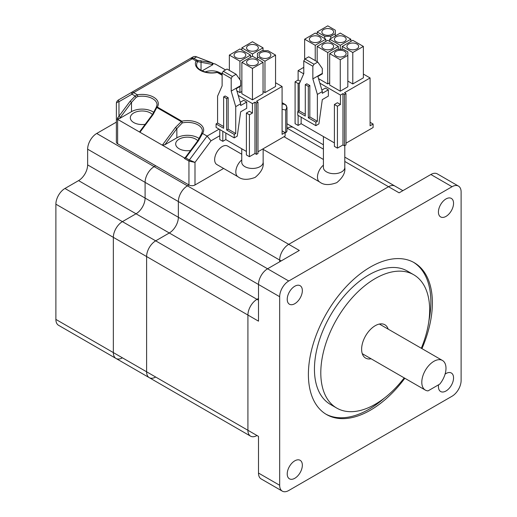 <?xml version="1.0" encoding="UTF-8"?>
<svg xmlns="http://www.w3.org/2000/svg" width="517" height="517" viewBox="0 0 517 517"><rect width="100%" height="100%" fill="white"/><g stroke="black" fill="none" stroke-linecap="round" stroke-linejoin="round"><path stroke-width="0.78" d="M452.039 186.721L430.868 174.5L399.118 192.835L388.532 186.721A12.828 7.406 -60 0 1 394.949 186.088A12.828 7.406 120 0 0 388.532 186.721L288.738 244.334A12.828 7.406 120 0 0 279.671 260.051A12.828 7.406 -60 0 1 288.738 244.334L299.324 250.448L267.573 268.782A12.828 7.406 -60 0 0 258.5 284.492L258.5 321.16L247.914 315.047A12.828 7.406 -60 0 1 256.988 299.337L258.5 298.458L256.988 299.337A12.828 7.406 120 0 0 247.914 315.047L247.914 430.28A12.828 7.406 120 0 0 250.571 436.154A12.828 7.406 -60 0 1 247.914 430.28L258.5 436.393L258.5 473.055A12.828 7.406 -60 0 0 261.156 478.929L282.327 491.15A12.828 7.406 120 0 0 288.738 490.517L452.039 396.235A12.828 7.406 120 0 0 461.112 380.518L461.112 191.962A12.828 7.406 120 0 0 458.456 186.088A12.828 7.406 120 0 0 452.039 186.721L288.738 281.002A12.828 7.406 120 0 0 279.671 296.713L279.671 485.276A12.828 7.406 120 0 0 282.327 491.15M116.37 126.639L116.37 103.639L116.37 119.479L117.624 119.653L117.624 143.797L188.944 184.976L187.432 185.849A12.828 7.406 120 0 0 178.365 201.559L279.671 260.051L279.671 261.796L279.671 260.051L281.183 260.923M388.189 329.142A19.245 11.109 120 0 0 384.848 324.747A19.245 11.109 120 0 0 370.023 329.898A19.245 11.109 120 0 0 361.622 349.266A19.245 11.109 120 0 0 365.603 358.081A19.245 11.109 120 0 0 371.083 358.772M421.31 348.264A76.981 44.443 120 0 0 429.659 309.987A76.981 44.443 120 0 0 413.716 274.747A76.981 44.443 120 0 0 354.397 295.369A76.981 44.443 120 0 0 320.798 372.841A76.981 44.443 120 0 0 336.741 408.081A76.981 44.443 120 0 0 404.204 377.895M336.741 408.081L330.389 404.41A76.981 44.443 -60 0 1 314.446 369.17A76.981 44.443 -60 0 1 348.044 291.704A76.981 44.443 -60 0 1 407.37 271.076L413.716 274.747M325.807 414.098A87.67 50.614 120 0 0 384.551 397.954M428.858 321.212A87.67 50.614 120 0 0 430.868 301.954A87.67 50.614 120 0 0 413.464 262.268M421.937 348.626A87.67 50.614 120 0 0 432.38 302.826A87.67 50.614 120 0 0 414.227 262.694A87.67 50.614 120 0 0 346.668 286.179A87.67 50.614 120 0 0 308.397 374.411A87.67 50.614 120 0 0 326.557 414.544A87.67 50.614 120 0 0 404.83 378.257M445.99 216.403A10.689 6.172 120 0 0 452.976 206.981A10.689 6.172 120 0 0 451.335 198.412A10.689 6.172 120 0 0 445.99 198.942A10.689 6.172 120 0 0 439.004 208.364A10.689 6.172 120 0 0 440.646 216.933A10.689 6.172 120 0 0 445.99 216.403M438.584 384.797A10.689 6.172 120 0 0 440.646 391.524A10.689 6.172 120 0 0 445.99 390.994A10.689 6.172 120 0 0 452.976 381.578A10.689 6.172 120 0 0 451.335 373.009A10.689 6.172 120 0 0 445.99 373.539A10.689 6.172 120 0 0 445.085 374.121M294.787 303.699A10.689 6.172 120 0 0 301.773 294.276A10.689 6.172 120 0 0 300.131 285.707A10.689 6.172 120 0 0 294.787 286.237A10.689 6.172 120 0 0 287.801 295.659A10.689 6.172 120 0 0 289.442 304.229A10.689 6.172 120 0 0 294.787 303.699M294.787 478.296A10.689 6.172 120 0 0 301.773 468.874A10.689 6.172 120 0 0 300.131 460.304A10.689 6.172 120 0 0 294.787 460.834A10.689 6.172 120 0 0 287.801 470.257A10.689 6.172 120 0 0 289.442 478.82A10.689 6.172 120 0 0 294.787 478.296M430.868 174.5A12.828 7.406 -60 0 1 437.285 173.867L458.456 186.088M90.242 343.585A12.828 7.406 120 0 0 90.301 343.618L147.752 376.79A12.828 7.406 120 0 1 147.7 376.757A12.828 7.406 120 0 0 147.752 376.79L181.021 395.996A12.828 7.406 120 0 1 180.963 395.964A12.828 7.406 120 0 0 181.021 395.996A12.828 7.406 120 0 0 181.073 396.028M286.967 123.744L293.643 127.596A12.828 7.406 120 0 0 287.226 128.235L323.409 149.122M156.115 107.827A1.286 0.459 18.5 0 1 156.102 107.678A1.286 0.459 18.5 0 1 156.819 107.504A1.286 0.743 -60 0 1 157.323 107.038L181.81 121.178A16.253 9.384 180 0 1 199.077 123.434A16.253 9.384 180 0 1 202.528 133.457L207.091 136.087L211.033 140.798L194.993 162.403L194.993 184.976A4.278 2.469 180 0 1 188.944 184.976L187.432 185.849A12.828 7.406 120 0 0 178.365 201.559L178.365 217.276A12.828 7.406 -60 0 1 169.292 232.986L155.682 240.844A12.828 7.406 120 0 0 146.608 256.561L146.608 371.794A12.828 7.406 120 0 0 149.264 377.662A12.828 7.406 120 0 0 155.682 377.029M116.37 122.122L96.711 133.47L154.169 166.642L155.682 165.77L154.169 166.642A12.828 7.406 120 0 0 145.096 182.359L178.365 201.559L178.365 217.276A12.828 7.406 -60 0 1 169.292 232.986L155.682 240.844A12.828 7.406 120 0 0 146.608 256.561L146.608 371.794A12.828 7.406 120 0 0 149.264 377.662L250.571 436.154A12.828 7.406 120 0 0 256.988 435.514M344.794 161.466L388.532 186.721L288.738 244.334L154.169 166.642A12.828 7.406 120 0 0 145.096 182.359L145.096 198.069A12.828 7.406 -60 0 1 136.023 213.786L122.419 221.638A12.828 7.406 120 0 0 113.346 237.355L247.914 315.047L247.914 430.28L113.346 352.588A12.828 7.406 120 0 0 116.002 358.462A12.828 7.406 120 0 0 122.419 357.822M96.711 133.47A12.828 7.406 120 0 0 87.638 149.187L145.096 182.359L145.096 198.069A12.828 7.406 -60 0 1 136.023 213.786L122.419 221.638A12.828 7.406 120 0 0 113.346 237.355L113.346 352.588A12.828 7.406 120 0 0 116.002 358.462L149.264 377.662M323.409 144.786L293.643 127.596A12.828 7.406 120 0 0 287.226 128.235L286.967 128.08M87.638 149.187L87.638 164.897A12.828 7.406 -60 0 1 78.571 180.614L64.961 188.466A12.828 7.406 120 0 0 55.888 204.183L55.888 319.416A12.828 7.406 120 0 0 58.544 325.29L116.002 358.462M55.888 204.183L113.346 237.355L113.346 352.588L55.888 319.416M442.449 360.465A17.106 9.875 -60 0 0 429.265 365.054A17.106 9.875 -60 0 0 421.801 382.263A17.106 9.875 -60 0 0 425.342 390.096A17.106 9.875 -60 0 0 428.037 390.884L439.754 384.125A17.106 9.875 -60 0 0 445.99 368.298A17.106 9.875 -60 0 0 442.449 360.465L379.375 324.049M117.624 143.797A4.278 2.469 180 0 1 116.37 142.052L116.37 119.479M194.993 184.976L223.615 168.452M285.113 132.947L285.714 132.598A4.278 2.469 180 0 0 286.967 130.853L286.967 107.355L285.714 110.024L282.088 109.326M213.107 63.371L215.738 64.263L225.535 69.918M202.095 70.881L212.868 64.664L212.151 64.412A1.286 1.028 -79.1 0 0 211.75 62.725L196.589 56.889A4.278 1.053 -68.9 0 0 196.447 56.773A4.278 4.278 0 0 0 192.77 57.057L192.77 57.057A4.278 4.194 60 0 1 196.589 56.889L193.985 58.395A4.278 4.194 -120 0 0 190.172 58.563L190.172 58.563A4.278 2.469 60 0 1 192.305 58.776A4.278 2.469 -60 0 1 193.985 58.395L197.19 60.243L196.059 60.941A16.253 9.384 0 0 0 200.499 70.474A16.253 9.384 0 0 0 217.25 72.438A1.286 0.743 -60 0 1 217.754 72.322A1.286 0.691 -72.6 0 0 217.638 72.257L222.123 73.498M212.758 63.3L212.868 64.664M220.365 73.059A11.762 6.792 0 0 0 219.945 72.8A11.762 6.792 0 0 0 205.107 71.947M215.014 63.921L215.738 64.263M282.088 102.721L285.313 104.583C286.987 105.714 287.122 107.523 285.714 110.024L285.714 132.598M241.762 154.234L227.558 146.033A10.689 6.172 120 0 0 222.213 146.563A10.689 6.172 120 0 0 215.227 155.985A10.689 6.172 120 0 0 216.869 164.555L238.033 176.775A10.689 6.172 120 0 1 236.127 169.253A10.689 6.172 120 0 1 241.762 159.921M219.105 129.153L207.091 136.087L189.351 159.986L185.719 157.892L184.55 157.834A1.286 0.743 -60 0 0 184.414 158.473L188.944 161.091A1.286 0.743 -60 0 1 189.351 159.986L194.993 162.403L188.944 161.091L188.944 184.976M202.528 133.457L198.425 140.786L197.895 140.598L185.299 157.569M153.064 114.593L139.958 132.249L162.338 145.167L175.437 127.512L181.305 121.644L182.255 122.917A1.286 0.362 -102 0 0 181.81 121.178A1.286 0.743 120 0 0 181.305 121.644L156.819 107.504L153.064 114.593L152.534 114.412L139.958 131.35M156.147 107.614A1.286 0.982 -147.4 0 1 157.323 107.038A16.253 9.384 0 0 0 153.917 97.364A16.253 9.384 0 0 0 137.412 94.798L135.183 96.039L130.077 101.326L117.301 118.406L118.968 120.131L117.624 119.653M185.092 158.144L185.254 157.62M118.968 120.131L139.958 132.249L139.9 131.434M153.866 112.435A14.967 8.64 0 0 0 131.492 111.646L119.666 118.471L117.301 118.406M145.193 124.306A11.762 6.792 180 0 1 133.761 122.561A11.762 6.792 180 0 1 130.316 117.76A11.762 6.792 180 0 1 137.574 111.485A11.762 6.792 180 0 1 150.389 112.958A11.762 6.792 180 0 1 152.437 114.548M184.414 158.473L184.414 157.911L162.338 145.167L164.878 144.747L176.853 128.617L182.255 122.917A14.967 8.64 180 0 1 202.405 131.027L201.552 133.657L197.895 140.598M199.226 138.627A14.967 8.64 0 0 0 176.853 137.832L164.878 144.747M190.553 150.492A11.762 6.792 180 0 1 179.121 148.747A11.762 6.792 180 0 1 175.677 143.946A11.762 6.792 180 0 1 182.934 137.671A11.762 6.792 180 0 1 195.749 139.144A11.762 6.792 180 0 1 197.798 140.734M152.534 114.412L156.102 107.678A1.286 1.286 0 0 1 156.237 107.394L157.045 104.835A14.967 8.64 0 0 0 137.78 96.556L136.191 97.299L131.492 102.431L130.077 101.326M213.321 63.559L211.75 62.725L197.19 60.243A1.286 1.208 -93.7 0 1 197.862 61.697L197.287 62.202A14.967 8.64 0 0 0 196.66 64.683C195.743 69.239 207.175 74.7 216.985 72.231A1.286 0.362 78 0 1 217.25 72.438L222.123 75.249M201.042 70.351L201.042 62.273L197.862 61.697M212.151 64.412L201.042 62.273A1.286 1.028 -79.1 0 0 200.641 60.586M222.123 73.537L217.754 72.322L222.123 74.842M192.77 57.057L131.518 92.427A4.278 0.601 60 0 0 131.984 94.191L118.968 101.7A4.278 0.601 -120 0 1 118.509 99.936L118.509 99.936A4.278 4.278 0 0 0 116.37 103.639L116.37 103.639A4.278 2.107 0 0 1 118.968 101.7L118.968 116.293L120.377 117.398L119.666 118.471M190.172 58.563L118.509 99.936A4.278 4.278 0 0 0 116.37 103.639M202.276 133.38L201.494 133.774M175.437 127.512L176.853 128.617L176.853 137.832M219.79 129.554L219.79 139.584L222.814 141.328L222.814 131.299M252.451 103.613L252.451 113.042L249.427 111.297L246.402 113.042L246.402 154.945L249.427 156.69L254.965 153.497L254.965 102.166L252.451 103.613L238.208 95.386M225.839 133.043L225.839 139.584L246.402 151.455M234.22 137.884L216.08 127.408L216.08 123.918L223.635 128.281L223.635 96.853L225.147 95.981L228.171 97.726L228.171 129.153L235.733 133.522L234.22 134.394L234.22 137.884L237.245 136.139L240.657 111.821L246.706 108.331L246.706 102.043L243.681 100.298L240.224 102.295M252.451 113.042L249.427 114.787L246.402 113.042M275.555 82.733L282.088 86.507L256.471 101.293L257.983 102.166L256.471 103.038L256.471 154.37L257.983 153.497L257.983 102.166M282.088 86.507L282.088 134.342L285.113 132.598L285.113 136.087L257.983 151.752M249.427 156.69L249.427 114.787M254.965 153.497L256.471 154.37M225.839 139.584L222.814 141.328M254.965 102.166L256.471 103.038M241.866 91.496L239.933 92.614L236.883 90.856M275.555 55.08L264.969 61.187L257.414 56.825L257.414 53.329L261.945 50.711L267.993 50.711L275.555 55.08L275.555 86.507L264.969 92.614L263.037 91.496M263.037 62.305L263.037 93.732L252.451 99.846L241.866 93.732L241.866 62.305L252.451 56.191L263.037 62.305L252.451 68.418L241.866 62.305M252.451 68.418L252.451 99.846M248.296 59.907A5.881 3.393 0 0 0 246.57 62.305A5.881 3.393 0 0 0 250.202 65.439A5.881 3.393 0 0 0 256.613 64.703A5.881 3.393 0 0 0 258.332 62.305A5.881 3.393 0 0 0 254.7 59.171A5.881 3.393 0 0 0 248.296 59.907M239.933 61.187L229.348 55.08L239.933 48.966L250.519 55.08L239.933 61.187L239.933 79.702M235.771 52.676A5.881 3.393 0 0 0 234.052 55.08A5.881 3.393 0 0 0 237.684 58.214A5.881 3.393 0 0 0 244.089 57.477A5.881 3.393 0 0 0 245.814 55.08A5.881 3.393 0 0 0 242.182 51.939A5.881 3.393 0 0 0 235.771 52.676M252.451 53.962L241.866 47.848L252.451 41.741L263.037 47.848L252.451 53.962L252.451 56.191M248.296 45.451A5.881 3.393 0 0 0 246.57 47.848A5.881 3.393 0 0 0 250.202 50.983A5.881 3.393 0 0 0 256.613 50.252A5.881 3.393 0 0 0 258.332 47.848A5.881 3.393 0 0 0 254.7 44.714A5.881 3.393 0 0 0 248.296 45.451M269.131 57.477A5.881 3.393 0 0 0 270.85 55.08A5.881 3.393 0 0 0 267.224 51.939A5.881 3.393 0 0 0 260.814 52.676A5.881 3.393 0 0 0 259.088 55.08A5.881 3.393 0 0 0 262.72 58.214A5.881 3.393 0 0 0 269.131 57.477M239.933 86.533L239.933 92.614M229.348 55.08L229.348 70.37M250.519 55.08L250.519 57.309M241.866 47.848L241.866 50.084M263.037 47.848L263.037 50.711M257.414 59.061L257.414 56.825M264.969 61.187L264.969 92.614M282.088 130.853L285.113 132.598M235.733 133.522L235.733 106.631L231.196 91.095L231.196 78.448L222.123 73.207L222.123 85.854L217.586 96.156L217.586 123.046L223.635 126.536M246.706 102.043L240.657 105.533L240.657 103.788L235.733 106.631M234.22 134.394L226.659 130.025L228.171 129.153M223.635 96.853L226.659 98.598L226.659 130.025M216.08 123.918L217.586 123.046M231.196 91.095L240.657 85.628L240.78 86.042L236.243 88.659L240.657 103.788M240.657 85.628L240.657 80.736L236.12 74.28L232.34 76.464L231.196 78.448M236.12 74.28L227.047 69.045L223.273 71.23L222.123 73.207M223.273 71.23L232.34 76.464M226.659 98.598L228.171 97.726M298.115 111.472L298.115 83.534L295.091 81.789L298.115 80.045L298.115 70.616L303.776 67.346M295.091 81.789L295.091 123.692L298.115 125.437L298.115 115.414M340.451 95.057L340.451 104.486L337.427 102.741L334.402 104.486L334.402 146.389L337.427 148.133L342.965 144.941L342.965 93.609L340.451 95.057L319.855 83.166M301.14 117.159L301.14 123.692L334.402 142.899M298.115 80.045L300.377 81.35M303.686 73.834L298.115 70.616M315.868 125.663L297.727 115.188L297.727 111.698L305.288 116.06L305.288 84.633L306.801 83.76L309.825 85.505L309.825 116.932L317.38 121.295L315.868 122.174L315.868 125.663L318.892 123.918L322.311 99.6L328.353 96.104L328.353 89.822L325.329 88.077L321.871 90.074M340.451 104.486L337.427 106.231L334.402 104.486M363.373 74.073L370.088 77.951L344.471 92.737L345.983 93.609L344.471 94.482L344.471 145.813L345.983 144.941L345.983 93.609M370.088 77.951L370.088 125.786L373.112 124.041L373.112 127.531L345.983 143.196M337.427 148.133L337.427 106.231M342.965 144.941L344.471 145.813M301.14 123.692L298.115 125.437M342.965 93.609L344.471 94.482M329.684 82.836L327.752 83.954L318.53 78.629M363.373 46.42L352.788 52.527L342.209 46.42L352.788 40.307L363.373 46.42L363.373 77.841L352.788 83.954L347.831 81.091M347.831 55.39L347.831 86.817L340.27 91.186L329.684 85.072L329.684 53.645L337.246 49.283L343.294 49.283L347.831 51.9L347.831 55.39L340.27 59.759L329.684 53.645M370.088 122.296L373.112 124.041M317.167 46.42L327.752 40.307L338.338 46.42L327.752 52.527L317.167 46.42L317.167 61.71M327.752 52.527L327.752 83.954M323.59 44.016A5.881 3.393 0 0 0 321.871 46.42A5.881 3.393 0 0 0 325.503 49.554A5.881 3.393 0 0 0 331.908 48.818A5.881 3.393 0 0 0 333.633 46.42A5.881 3.393 0 0 0 330.001 43.279A5.881 3.393 0 0 0 323.59 44.016M315.234 45.302L304.649 39.189L315.234 33.075L325.813 39.189L315.234 45.302L315.234 60.592M311.072 36.791A5.881 3.393 0 0 0 309.353 39.189A5.881 3.393 0 0 0 312.979 42.323A5.881 3.393 0 0 0 319.39 41.593A5.881 3.393 0 0 0 321.109 39.189A5.881 3.393 0 0 0 317.483 36.054A5.881 3.393 0 0 0 311.072 36.791M329.684 39.189L340.27 33.075L350.856 39.189L340.27 45.302L329.684 39.189L329.684 41.425M344.425 41.593A5.881 3.393 0 0 0 346.151 39.189A5.881 3.393 0 0 0 342.519 36.054A5.881 3.393 0 0 0 336.115 36.791A5.881 3.393 0 0 0 334.389 39.189A5.881 3.393 0 0 0 338.021 42.323A5.881 3.393 0 0 0 344.425 41.593M348.632 44.016A5.881 3.393 0 0 0 346.907 46.42A5.881 3.393 0 0 0 350.539 49.554A5.881 3.393 0 0 0 356.95 48.818A5.881 3.393 0 0 0 358.669 46.42A5.881 3.393 0 0 0 355.043 43.279A5.881 3.393 0 0 0 348.632 44.016M336.115 51.248A5.881 3.393 0 0 0 334.389 53.645A5.881 3.393 0 0 0 338.021 56.78A5.881 3.393 0 0 0 344.425 56.043A5.881 3.393 0 0 0 346.151 53.645A5.881 3.393 0 0 0 342.519 50.511A5.881 3.393 0 0 0 336.115 51.248M324.728 38.562L324.728 36.326L330.777 36.326L335.313 33.708L335.313 30.212L327.752 25.85L317.167 31.964L317.167 34.193M324.728 36.326L317.167 31.964M323.59 29.559A5.881 3.393 0 0 0 321.871 31.964A5.881 3.393 0 0 0 325.503 35.098A5.881 3.393 0 0 0 331.908 34.361A5.881 3.393 0 0 0 333.633 31.964A5.881 3.393 0 0 0 330.001 28.823A5.881 3.393 0 0 0 323.59 29.559M338.338 46.42L338.338 49.283M304.649 39.189L304.649 59.474M325.813 39.189L325.813 41.425M340.27 45.302L340.27 49.283M350.856 39.189L350.856 41.425M342.209 46.42L342.209 49.283M352.788 52.527L352.788 83.954M340.27 59.759L340.27 91.186M330.777 38.562L330.777 36.326M335.313 35.944L335.313 33.708M299.86 82.533L298.115 83.534M317.38 121.295L317.38 94.411L312.85 78.868L312.85 66.228L303.776 60.987L303.776 73.634L299.24 83.935L299.24 110.825L305.288 114.315M328.353 89.822L322.311 93.312L322.311 91.567L317.38 94.411M315.868 122.174L308.313 117.805L309.825 116.932M305.288 84.633L308.313 86.378L308.313 117.805M297.727 111.698L299.24 110.825M312.85 78.868L322.311 73.408L322.427 73.821L317.89 76.438L322.311 91.567M322.311 73.408L322.311 68.515L317.774 62.059L313.993 64.244L312.85 66.228M317.774 62.059L308.701 56.825L304.92 59.003L303.776 60.987M304.92 59.003L313.993 64.244M308.313 86.378L309.825 85.505M279.671 296.713L78.571 180.614M288.738 281.002L87.638 164.897M279.671 485.276L258.5 473.055M258.5 300.209L64.961 188.466M285.597 104.777A1.286 0.743 120 0 0 285.455 104.634A1.286 0.743 120 0 0 285.313 104.583L282.088 103.962M211.033 140.798L219.79 135.738M241.762 162.312L241.762 162.28A10.689 6.172 0 0 0 248.36 167.98A10.689 6.172 0 0 0 260.012 166.642A10.689 6.172 0 0 0 263.147 162.28C263.896 167.301 261.227 172.342 255.139 177.409C247.708 180.149 242.008 179.935 238.033 176.775M323.409 165.162A10.689 6.172 120 0 0 317.774 174.488A10.689 6.172 120 0 0 319.68 182.01L263.147 149.368M323.409 167.553L323.409 167.514A10.689 6.172 0 0 0 330.008 173.221A10.689 6.172 0 0 0 341.659 171.883A10.689 6.172 0 0 0 344.794 167.514C345.543 172.536 342.874 177.583 336.787 182.65C329.361 185.383 323.655 185.176 319.68 182.01M198.425 140.786L185.719 157.892M197.287 62.202A1.286 1.002 -152.6 0 0 196.059 60.941L192.305 58.776L133.657 92.633A4.278 2.469 -60 0 0 131.984 94.191L135.183 96.039L136.191 97.299M131.492 111.646L131.492 102.431L120.377 117.398M137.78 96.556L137.412 94.805L133.657 92.633A4.278 2.469 -120 0 0 131.518 92.427L118.509 99.936M250.571 436.154L181.021 395.996M402.879 190.663L344.794 157.129M425.342 390.096L362.268 353.68M282.088 102.696L285.449 104.634L286.967 107.355M241.762 162.28L241.762 148.773M263.147 162.28L263.147 148.773M284.007 136.727L323.409 159.475M323.409 167.514L323.409 136.553M344.794 167.514L344.794 145.626M212.144 62.816L196.447 56.773M217.638 72.257A1.286 1.286 0 0 0 216.985 72.231"/></g></svg>
